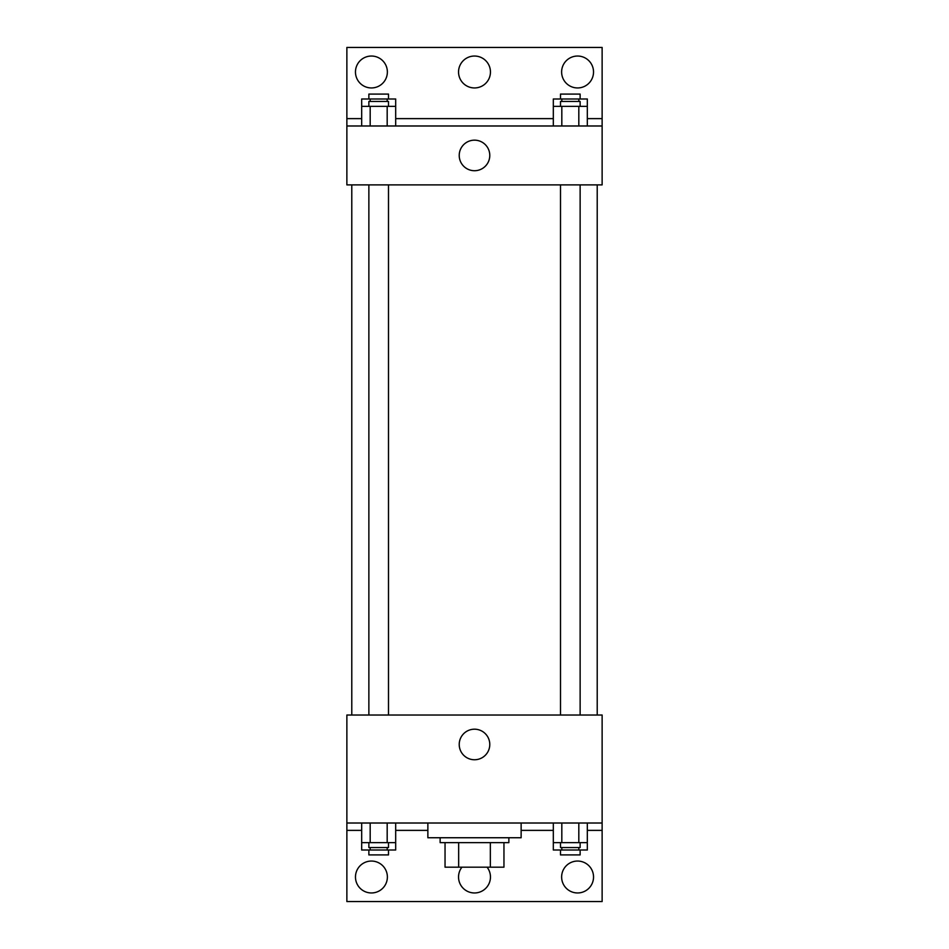<?xml version="1.0" encoding="UTF-8"?>
<svg xmlns="http://www.w3.org/2000/svg" width="949" height="949" viewBox="0 0 949 949"><rect width="100%" height="100%" fill="white"/><g stroke="black" fill="none" stroke-linecap="round" stroke-linejoin="round"><path stroke-width="1.42" d="M490.336 842.641L490.336 867.184L445.045 867.184L445.045 842.641M490.336 867.184L503.955 867.184L503.955 842.641L503.955 867.184M508.866 837.742L508.866 842.641L440.134 842.641L440.134 837.742M458.664 842.641L458.664 867.184M427.869 823.008L427.869 837.742L521.131 837.742L521.131 823.008M346.871 823.008L346.871 715.024L602.129 715.024L602.129 823.008L346.871 823.008L346.871 901.55L602.129 901.55L602.129 830.375L587.324 830.375M602.129 823.008L602.129 830.375M459.221 744.479A15.279 15.279 0 0 1 482.139 731.24A15.279 15.279 0 0 1 482.139 757.705A15.279 15.279 0 0 1 459.221 744.479M553.314 830.375L521.131 830.375M427.869 830.375L395.686 830.375M361.676 830.375L346.871 830.375M561.63 877.006A15.955 15.955 0 0 1 585.557 863.187A15.955 15.955 0 0 1 585.557 890.826A15.955 15.955 0 0 1 561.63 877.006M355.472 877.006A15.955 15.955 0 0 1 379.398 863.187A15.955 15.955 0 0 1 379.398 890.826A15.955 15.955 0 0 1 355.472 877.006M487.074 867.184A15.955 15.955 0 0 1 479.696 892.096A15.955 15.955 0 0 1 461.926 867.184M597.218 184.889L597.218 715.024M580.136 715.024L580.136 184.889M388.497 184.889L388.497 715.024M602.129 184.889L346.871 184.889L346.871 47.45L602.129 47.45L602.129 184.889M602.129 125.992L346.871 125.992M459.221 155.434A15.279 15.279 0 0 1 482.139 142.208A15.279 15.279 0 0 1 482.139 168.673A15.279 15.279 0 0 1 459.221 155.434M346.871 118.625L361.676 118.625M395.686 118.625L553.314 118.625M587.324 118.625L602.129 118.625M458.545 71.994A15.955 15.955 0 0 1 482.472 58.174A15.955 15.955 0 0 1 482.472 85.813A15.955 15.955 0 0 1 458.545 71.994M387.37 71.994A15.955 15.955 0 0 1 363.443 85.813A15.955 15.955 0 0 1 363.443 58.174A15.955 15.955 0 0 1 387.37 71.994M593.528 71.994A15.955 15.955 0 0 1 569.602 85.813A15.955 15.955 0 0 1 569.602 58.174A15.955 15.955 0 0 1 593.528 71.994M553.314 106.359L553.314 98.993L587.324 98.993L587.324 106.359L553.314 106.359L553.314 125.992M587.324 106.359L587.324 125.992M578.819 106.359L578.819 125.992M561.82 106.359L561.82 125.992M560.503 106.359L560.503 101.448L580.136 101.448L580.136 106.359M361.676 106.359L361.676 98.993L395.686 98.993L395.686 106.359L361.676 106.359L361.676 125.992M395.686 106.359L395.686 125.992M387.18 106.359L387.18 125.992M370.181 106.359L370.181 125.992M368.864 106.359L368.864 101.448L388.497 101.448L388.497 106.359M578.819 98.993L578.819 101.448M561.82 98.993L561.82 101.448M560.503 98.993L560.503 94.081L580.136 94.081L580.136 98.993M387.18 98.993L387.18 101.448M370.181 98.993L370.181 101.448M368.864 98.993L368.864 94.081L388.497 94.081L388.497 98.993M587.324 842.641L553.314 842.641L553.314 850.007L587.324 850.007L587.324 823.008M553.314 823.008L553.314 842.641M578.819 823.008L578.819 842.641M561.82 823.008L561.82 842.641M580.136 842.641L580.136 847.552L560.503 847.552L560.503 842.641M395.686 842.641L361.676 842.641L361.676 850.007L395.686 850.007L395.686 823.008M361.676 823.008L361.676 842.641M387.18 823.008L387.18 842.641M370.181 823.008L370.181 842.641M388.497 842.641L388.497 847.552L368.864 847.552L368.864 842.641M578.819 847.552L578.819 850.007M561.82 847.552L561.82 850.007M580.136 850.007L580.136 854.919L560.503 854.919L560.503 850.007M387.18 847.552L387.18 850.007M370.181 847.552L370.181 850.007M388.497 850.007L388.497 854.919L368.864 854.919L368.864 850.007M351.782 184.889L351.782 715.024M560.503 715.024L560.503 184.889M368.864 184.889L368.864 715.024"/></g></svg>
